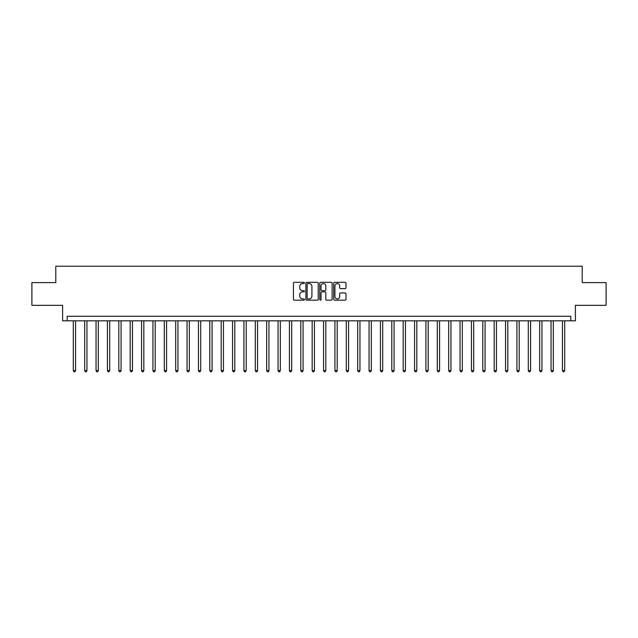 <?xml version="1.0" encoding="UTF-8"?>
<svg xmlns="http://www.w3.org/2000/svg" width="638" height="638" viewBox="0 0 638 638"><rect width="100%" height="100%" fill="white"/><g stroke="black" fill="none" stroke-linecap="round" stroke-linejoin="round"><path stroke-width="0.96" d="M304.438 282.937A0.622 0.622 0 0 0 303.816 282.315L294.325 282.315A0.893 0.893 0 0 0 293.432 283.208L293.432 299.286A0.893 0.893 0 0 0 294.325 300.179L303.816 300.179A0.622 0.622 0 0 0 304.438 299.549A0.622 0.622 0 0 0 303.816 298.927L302.587 298.927A2.855 2.855 0 0 1 299.732 296.072L299.732 294.732A2.855 2.855 0 0 1 302.587 291.869L303.816 291.869A0.622 0.622 0 0 0 304.438 291.247A0.622 0.622 0 0 0 303.816 290.617L302.587 290.617A2.855 2.855 0 0 1 299.732 287.762L299.732 286.422A2.855 2.855 0 0 1 302.587 283.567L303.816 283.567A0.622 0.622 0 0 0 304.438 282.937M345.102 288.607A0.893 0.893 0 0 0 345.995 287.714L345.995 283.208A0.893 0.893 0 0 0 345.102 282.315L334.567 282.315A0.893 0.893 0 0 0 333.674 283.208L333.674 299.286A0.893 0.893 0 0 0 334.567 300.179L345.102 300.179A0.893 0.893 0 0 0 345.995 299.286L345.995 293.839A0.893 0.893 0 0 0 345.102 292.946L340.596 292.946A0.893 0.893 0 0 0 339.703 293.839L339.703 296.534A2.393 2.393 0 0 1 337.311 298.927A2.393 2.393 0 0 1 334.918 296.534L334.918 285.952A2.393 2.393 0 0 1 337.311 283.567A2.393 2.393 0 0 1 339.703 285.952L339.703 287.714A0.893 0.893 0 0 0 340.596 288.607L345.102 288.607M570.835 320.818L575.388 320.818L575.388 305.347L606.1 305.347L606.1 282.602L582.215 282.602L582.215 266.221L55.785 266.221L55.785 282.602L31.9 282.602L31.9 305.347L62.612 305.347L62.612 320.818L570.835 320.818L570.835 316.273L67.165 316.273L67.165 320.818M318.218 283.208A0.893 0.893 0 0 0 317.325 282.315L306.782 282.315A0.893 0.893 0 0 0 305.889 283.208L305.889 299.286A0.893 0.893 0 0 0 306.782 300.179L317.325 300.179A0.893 0.893 0 0 0 318.218 299.286L318.218 283.208M320.675 282.315L331.218 282.315A0.893 0.893 0 0 1 332.111 283.208L332.111 299.286A0.893 0.893 0 0 1 331.218 300.179L326.704 300.179A0.893 0.893 0 0 1 325.811 299.286L325.811 292.762A0.893 0.893 0 0 0 324.917 291.869L321.927 291.869A0.893 0.893 0 0 0 321.034 292.762L321.034 299.549A0.622 0.622 0 0 1 320.404 300.179A0.622 0.622 0 0 1 319.782 299.549L319.782 283.208A0.893 0.893 0 0 1 320.675 282.315M307.771 283.567A0.622 0.622 0 0 0 307.141 284.189L307.141 298.305A0.622 0.622 0 0 0 307.771 298.927L309.063 298.927A2.855 2.855 0 0 0 311.918 296.072L311.918 286.422A2.855 2.855 0 0 0 309.063 283.567L307.771 283.567M325.811 285.999A2.393 2.393 0 0 0 323.418 283.607A2.393 2.393 0 0 0 321.034 285.999L321.034 289.724A0.893 0.893 0 0 0 321.927 290.617L324.917 290.617A0.893 0.893 0 0 0 325.811 289.724L325.811 285.999M73.306 320.818L73.306 370.598L75.579 370.598L75.579 320.818M75.579 370.598L74.893 371.779L73.984 371.779L73.306 370.598M84.679 320.818L84.679 370.598L86.951 370.598L86.951 320.818M86.951 370.598L86.274 371.779L85.364 371.779L84.679 370.598M96.051 320.818L96.051 370.598L98.332 370.598L98.332 320.818M98.332 370.598L97.646 371.779L96.737 371.779L96.051 370.598M107.431 320.818L107.431 370.598L109.704 370.598L109.704 320.818M109.704 370.598L109.018 371.779L108.109 371.779L107.431 370.598M118.804 320.818L118.804 370.598L121.076 370.598L121.076 320.818M121.076 370.598L120.399 371.779L119.489 371.779L118.804 370.598M130.176 320.818L130.176 370.598L132.457 370.598L132.457 320.818M132.457 370.598L131.771 371.779L130.862 371.779L130.176 370.598M141.556 320.818L141.556 370.598L143.829 370.598L143.829 320.818M143.829 370.598L143.143 371.779L142.234 371.779L141.556 370.598M152.929 320.818L152.929 370.598L155.201 370.598L155.201 320.818M155.201 370.598L154.524 371.779L153.606 371.779L152.929 370.598M164.301 320.818L164.301 370.598L166.574 370.598L166.574 320.818M166.574 370.598L165.896 371.779L164.987 371.779L164.301 370.598M175.681 320.818L175.681 370.598L177.954 370.598L177.954 320.818M177.954 370.598L177.268 371.779L176.359 371.779L175.681 370.598M187.054 320.818L187.054 370.598L189.327 370.598L189.327 320.818M189.327 370.598L188.649 371.779L187.732 371.779L187.054 370.598M198.426 320.818L198.426 370.598L200.699 370.598L200.699 320.818M200.699 370.598L200.021 371.779L199.112 371.779L198.426 370.598M209.798 320.818L209.798 370.598L212.079 370.598L212.079 320.818M212.079 370.598L211.393 371.779L210.484 371.779L209.798 370.598M221.179 320.818L221.179 370.598L223.452 370.598L223.452 320.818M223.452 370.598L222.766 371.779L221.857 371.779L221.179 370.598M232.551 320.818L232.551 370.598L234.824 370.598L234.824 320.818M234.824 370.598L234.146 371.779L233.237 371.779L232.551 370.598M243.923 320.818L243.923 370.598L246.204 370.598L246.204 320.818M246.204 370.598L245.518 371.779L244.609 371.779L243.923 370.598M255.304 320.818L255.304 370.598L257.577 370.598L257.577 320.818M257.577 370.598L256.891 371.779L255.982 371.779L255.304 370.598M266.676 320.818L266.676 370.598L268.949 370.598L268.949 320.818M268.949 370.598L268.271 371.779L267.362 371.779L266.676 370.598M278.048 320.818L278.048 370.598L280.329 370.598L280.329 320.818M280.329 370.598L279.643 371.779L278.734 371.779L278.048 370.598M289.429 320.818L289.429 370.598L291.702 370.598L291.702 320.818M291.702 370.598L291.016 371.779L290.107 371.779L289.429 370.598M300.801 320.818L300.801 370.598L303.074 370.598L303.074 320.818M303.074 370.598L302.396 371.779L301.479 371.779L300.801 370.598M312.173 320.818L312.173 370.598L314.446 370.598L314.446 320.818M314.446 370.598L313.768 371.779L312.859 371.779L312.173 370.598M323.554 320.818L323.554 370.598L325.827 370.598L325.827 320.818M325.827 370.598L325.141 371.779L324.232 371.779L323.554 370.598M334.926 320.818L334.926 370.598L337.199 370.598L337.199 320.818M337.199 370.598L336.521 371.779L335.604 371.779L334.926 370.598M346.298 320.818L346.298 370.598L348.571 370.598L348.571 320.818M348.571 370.598L347.893 371.779L346.984 371.779L346.298 370.598M357.671 320.818L357.671 370.598L359.952 370.598L359.952 320.818M359.952 370.598L359.266 371.779L358.357 371.779L357.671 370.598M369.051 320.818L369.051 370.598L371.324 370.598L371.324 320.818M371.324 370.598L370.638 371.779L369.729 371.779L369.051 370.598M380.423 320.818L380.423 370.598L382.696 370.598L382.696 320.818M382.696 370.598L382.018 371.779L381.109 371.779L380.423 370.598M391.796 320.818L391.796 370.598L394.077 370.598L394.077 320.818M394.077 370.598L393.391 371.779L392.482 371.779L391.796 370.598M403.176 320.818L403.176 370.598L405.449 370.598L405.449 320.818M405.449 370.598L404.763 371.779L403.854 371.779L403.176 370.598M414.548 320.818L414.548 370.598L416.821 370.598L416.821 320.818M416.821 370.598L416.143 371.779L415.234 371.779L414.548 370.598M425.921 320.818L425.921 370.598L428.202 370.598L428.202 320.818M428.202 370.598L427.516 371.779L426.607 371.779L425.921 370.598M437.301 320.818L437.301 370.598L439.574 370.598L439.574 320.818M439.574 370.598L438.888 371.779L437.979 371.779L437.301 370.598M448.673 320.818L448.673 370.598L450.946 370.598L450.946 320.818M450.946 370.598L450.269 371.779L449.351 371.779L448.673 370.598M460.046 320.818L460.046 370.598L462.319 370.598L462.319 320.818M462.319 370.598L461.641 371.779L460.732 371.779L460.046 370.598M471.426 320.818L471.426 370.598L473.699 370.598L473.699 320.818M473.699 370.598L473.013 371.779L472.104 371.779L471.426 370.598M482.799 320.818L482.799 370.598L485.071 370.598L485.071 320.818M485.071 370.598L484.394 371.779L483.476 371.779L482.799 370.598M494.171 320.818L494.171 370.598L496.444 370.598L496.444 320.818M496.444 370.598L495.766 371.779L494.857 371.779L494.171 370.598M505.543 320.818L505.543 370.598L507.824 370.598L507.824 320.818M507.824 370.598L507.138 371.779L506.229 371.779L505.543 370.598M516.924 320.818L516.924 370.598L519.196 370.598L519.196 320.818M519.196 370.598L518.511 371.779L517.601 371.779L516.924 370.598M528.296 320.818L528.296 370.598L530.569 370.598L530.569 320.818M530.569 370.598L529.891 371.779L528.982 371.779L528.296 370.598M539.668 320.818L539.668 370.598L541.949 370.598L541.949 320.818M541.949 370.598L541.263 371.779L540.354 371.779L539.668 370.598M551.049 320.818L551.049 370.598L553.321 370.598L553.321 320.818M553.321 370.598L552.636 371.779L551.726 371.779L551.049 370.598M562.421 320.818L562.421 370.598L564.694 370.598L564.694 320.818M564.694 370.598L564.016 371.779L563.107 371.779L562.421 370.598"/></g></svg>
